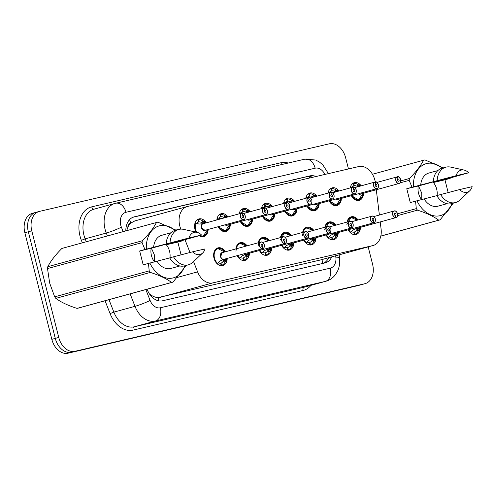 <?xml version="1.0" encoding="UTF-8"?>
<svg xmlns="http://www.w3.org/2000/svg" width="497" height="497" viewBox="0 0 497 497"><rect width="100%" height="100%" fill="white"/><g stroke="black" fill="none" stroke-linecap="round" stroke-linejoin="round"><path stroke-width="0.75" d="M338.24 232.534A9.163 6.585 -105.3 0 1 333.872 239.672A9.163 6.585 -105.3 0 1 326.026 234.969M316.036 237.709A9.163 6.585 -105.3 0 1 311.669 244.847A9.163 6.585 -105.3 0 1 303.822 240.144M293.833 242.884A9.163 6.585 -105.3 0 1 289.465 250.028A9.163 6.585 -105.3 0 1 281.619 245.319M271.629 248.059A9.163 6.585 -105.3 0 1 267.262 255.203A9.163 6.585 -105.3 0 1 259.409 250.494M249.419 253.24A9.163 6.585 -105.3 0 1 245.052 260.378A9.163 6.585 -105.3 0 1 237.206 255.669M227.216 258.415A9.163 6.585 -105.3 0 1 222.849 265.553A9.163 6.585 -105.3 0 1 214.008 258.21A9.163 6.585 -105.3 0 1 217.997 247.873A9.163 6.585 -105.3 0 1 225.396 251.786M360.449 227.359A9.163 6.585 -105.3 0 1 356.076 234.497A9.163 6.585 -105.3 0 1 348.229 229.794M341.364 198.409A9.163 6.585 -105.3 0 1 336.997 205.547A9.163 6.585 -105.3 0 1 329.144 200.838M319.161 203.584A9.163 6.585 -105.3 0 1 314.787 210.722A9.163 6.585 -105.3 0 1 306.941 206.019M296.951 208.759A9.163 6.585 -105.3 0 1 292.584 215.897A9.163 6.585 -105.3 0 1 284.738 211.194M274.748 213.934A9.163 6.585 -105.3 0 1 270.38 221.072A9.163 6.585 -105.3 0 1 262.534 216.369M252.544 219.109A9.163 6.585 -105.3 0 1 248.177 226.247A9.163 6.585 -105.3 0 1 240.331 221.544M230.341 224.284A9.163 6.585 -105.3 0 1 225.973 231.428A9.163 6.585 -105.3 0 1 218.121 226.719M208.131 229.465A9.163 6.585 -105.3 0 1 203.764 236.603A9.163 6.585 -105.3 0 1 199.247 235.74M196.035 232.118A9.163 6.585 -105.3 0 1 194.93 229.26A9.163 6.585 -105.3 0 1 198.912 218.922A9.163 6.585 -105.3 0 1 206.317 222.836M363.568 193.227A9.163 6.585 -105.3 0 1 359.201 200.372A9.163 6.585 -105.3 0 1 351.354 195.663M336.339 198.868L338.103 199.297A3.436 2.466 -105.4 0 1 336.339 198.868A3.436 2.466 74.7 0 0 338.103 199.297A3.436 2.466 74.7 0 0 338.171 199.285L376.925 188.643C378.174 188.388 378.683 187.089 378.447 184.76C376.999 182.15 375.943 181.225 375.285 181.977A3.436 2.466 -105.3 0 1 378.416 184.766A3.436 2.466 -105.3 0 1 376.925 188.643A3.436 2.466 -105.3 0 1 373.607 185.89A3.436 2.466 -105.3 0 1 375.067 182.026L375.173 182.113A3.324 2.386 74.7 0 0 373.769 185.853A3.324 2.386 74.7 0 0 376.906 188.531A3.324 2.386 74.7 0 0 378.416 184.766A3.324 2.386 74.7 0 0 375.378 182.07L375.285 181.977A17.184 12.344 74.7 0 0 374.962 180.411A17.184 12.344 74.7 0 0 358.722 166.557L187.593 206.448A17.184 12.344 74.7 0 0 187.257 206.528A17.184 12.344 74.7 0 0 180.697 228.757L180.84 229.117M127.841 227.322A17.184 12.344 -105.3 0 1 130.885 223.023L130.674 223.072A5.728 4.113 74.7 0 0 127.841 227.322L126.71 230.658M149.814 294.485A17.184 1.746 -21.4 0 0 150.051 294.373C152.79 296.454 155.505 297.517 158.189 297.566L320.379 259.993L373.073 245.524A17.184 12.344 74.7 0 0 381.1 229.086L380.224 221.929M134.892 220.91L130.885 223.023M379.385 215.033L376.291 189.736M193.55 261.552L197.589 271.865A17.184 12.344 74.7 0 0 212.915 282.868L372.744 245.611A17.184 12.344 74.7 0 0 373.073 245.524M185.008 239.765L190.003 252.495M324.845 227.241A9.163 6.585 -105.3 0 1 329.02 221.997A9.163 6.585 -105.3 0 1 335.897 225.129M302.642 232.422A9.163 6.585 -105.3 0 1 306.817 227.172A9.163 6.585 -105.3 0 1 313.694 230.304M280.438 237.597A9.163 6.585 -105.3 0 1 284.613 232.347A9.163 6.585 -105.3 0 1 291.49 235.479M258.229 242.772A9.163 6.585 -105.3 0 1 262.404 237.523A9.163 6.585 -105.3 0 1 269.287 240.654M235.889 248.904A9.163 6.585 -105.3 0 1 240.2 242.698A9.163 6.585 -105.3 0 1 247.084 245.835M347.049 222.066A9.163 6.585 -105.3 0 1 351.224 216.816A9.163 6.585 -105.3 0 1 358.107 219.954M327.964 193.116A9.163 6.585 -105.3 0 1 332.145 187.866A9.163 6.585 -105.3 0 1 339.022 191.003M305.761 198.291A9.163 6.585 -105.3 0 1 309.935 193.041A9.163 6.585 -105.3 0 1 316.819 196.178M283.557 203.466A9.163 6.585 -105.3 0 1 287.732 198.216A9.163 6.585 -105.3 0 1 294.609 201.353M261.354 208.647A9.163 6.585 -105.3 0 1 265.528 203.397A9.163 6.585 -105.3 0 1 272.406 206.528M239.15 213.822A9.163 6.585 -105.3 0 1 243.325 208.572A9.163 6.585 -105.3 0 1 250.202 211.703M216.804 219.954A9.163 6.585 -105.3 0 1 221.115 213.747A9.163 6.585 -105.3 0 1 227.999 216.878M350.174 187.941A9.163 6.585 -105.3 0 1 354.349 182.691A9.163 6.585 -105.3 0 1 361.226 185.822M368.178 246.872L372.582 264.28A17.184 12.344 -105.3 0 1 365.109 283.657L361.648 284.607A17.184 12.344 -105.3 0 1 361.313 284.688L71.525 352.243A17.184 12.344 -105.3 0 1 55.285 338.382L28.31 231.77A17.184 12.344 -105.3 0 1 35.784 212.393L32.324 213.343A17.184 12.344 -105.3 0 0 24.85 232.72L51.825 339.333A17.184 12.344 -105.3 0 0 68.064 353.193L357.852 285.638A17.184 12.344 -105.3 0 0 358.188 285.558L361.648 284.607A17.184 12.344 -105.3 0 1 361.313 284.688L71.525 352.243A17.184 12.344 -105.3 0 1 55.285 338.382L28.31 231.77A17.184 12.344 -105.3 0 1 35.784 212.393A17.184 12.344 -105.3 0 1 36.119 212.312M316.005 176.516A17.184 12.344 74.7 0 0 309.892 175.888L134.339 216.81A17.184 12.344 74.7 0 0 134.004 216.897A17.184 12.344 74.7 0 0 125.816 230.906M132.929 217.27L306.817 176.733A17.184 12.344 -105.3 0 1 312.731 177.274M365.109 283.657A17.184 12.344 -105.3 0 1 364.773 283.737L74.985 351.292A17.184 12.344 -105.3 0 1 58.745 337.438L31.771 230.819A17.184 12.344 -105.3 0 1 39.244 211.442A17.184 12.344 -105.3 0 1 39.58 211.362L329.368 143.807A17.184 12.344 -105.3 0 1 345.608 157.667L348.459 168.949M147.081 289.229L147.292 289.77A17.184 12.344 74.7 0 0 162.618 300.778L324.883 262.95A17.184 12.344 74.7 0 0 325.218 262.87A17.184 12.344 74.7 0 0 331.822 256.85M328.747 257.695A17.184 12.344 -105.3 0 1 323.218 263.342M397.271 176.851L397.383 176.938A3.324 2.386 74.7 0 0 395.972 180.672A3.324 2.386 74.7 0 0 399.11 183.356A3.324 2.386 74.7 0 0 400.619 179.591A3.436 2.466 -105.3 0 1 399.128 183.468A3.436 2.466 -105.3 0 1 395.811 180.715A3.436 2.466 -105.3 0 1 397.271 176.851L376.956 182.424M358.548 193.687L360.306 194.122A3.436 2.466 -105.4 0 1 358.548 193.687A3.436 2.466 74.7 0 0 360.306 194.122A3.436 2.466 74.7 0 0 360.375 194.103A3.436 2.466 -105.4 0 1 360.306 194.122L399.128 183.468C400.377 183.213 400.886 181.914 400.657 179.585C399.203 176.975 398.147 176.05 397.488 176.802L397.302 176.851M397.494 176.802A3.436 2.466 -105.3 0 1 400.625 179.591A3.324 2.386 74.7 0 0 397.581 176.889L398.047 179.013A1.143 0.82 -105.3 0 1 399.097 179.945A1.143 0.82 -105.3 0 1 398.6 181.237A1.143 0.82 -105.3 0 1 397.494 180.318A1.143 0.82 -105.3 0 1 397.979 179.032L397.383 176.938M351.385 195.656A8.592 6.169 74.7 0 0 358.499 199.962A8.592 6.169 74.7 0 0 358.666 199.924L351.385 195.656M359.213 184.816L359.213 184.809A8.592 6.169 74.7 0 0 359.213 184.809L358.101 186.686M358.076 186.735L357.306 186.53L358.057 184.704A8.592 6.169 -105.3 0 0 353.777 183.461L353.261 183.604M358.057 184.704L358.834 184.915M351.882 184.263A8.592 6.169 -105.3 0 1 353.255 183.586L353.883 185.791A6.299 4.523 74.7 0 0 352 187.176M357.306 186.53A6.299 4.523 74.7 0 0 354.268 185.698L353.647 185.872M361.387 197.918L358.666 199.924L356.84 200.421M350.279 187.909A8.592 6.169 74.7 0 1 350.615 186.816L352.429 187.319M353.255 183.586L352.286 183.853M353.777 183.461L354.268 185.698M359.399 184.841L360.518 186.021A8.374 6.014 -105.4 0 0 359.437 184.903L359.884 186.238M348.26 229.782A8.592 6.169 74.7 0 0 350.441 232.59L353.311 229.881L357.051 228.278M373.837 216.555L394.189 210.964C395.382 210.486 396.5 211.405 397.532 213.71C397.538 216.593 397.041 217.879 396.047 217.587L396.09 217.456A3.324 2.386 74.7 0 0 397.501 213.716A3.324 2.386 74.7 0 0 394.357 211.039A3.324 2.386 74.7 0 0 392.847 214.803A3.324 2.386 74.7 0 0 395.885 217.5L395.836 217.636A3.436 2.466 -105.3 0 1 392.692 214.841A3.436 2.466 -105.3 0 1 394.189 210.964A3.436 2.466 -105.3 0 1 397.501 213.716A3.436 2.466 -105.3 0 1 396.047 217.587L357.287 228.222L358.778 228.608L359.039 230.583A8.592 6.169 74.7 0 0 359.045 230.577L358.076 231.248A8.592 6.169 -105.3 0 1 354.864 234.236L353.715 234.553M355.423 227.819A3.436 2.466 74.7 0 0 357.082 228.272L395.836 217.636M395.488 215.363L395.419 215.381A1.143 0.82 -105.3 0 1 394.369 214.449A1.143 0.82 -105.3 0 1 394.873 213.157A1.143 0.82 -105.3 0 1 395.979 214.077A1.143 0.82 -105.3 0 1 395.488 215.363L396.09 217.456M346.9 224.482L350.994 217.475A8.592 6.169 74.7 0 0 347.154 222.041M353.156 234.404A8.592 6.169 -105.3 0 0 354.342 234.354L353.671 234.541M358.921 228.906L357.119 229.403L358.654 230.689M351.422 231.67A6.299 4.523 74.7 0 0 353.852 232.124L354.237 232.031A6.299 4.523 74.7 0 0 356.535 229.956L357.119 229.403M349.167 217.978L351.162 217.431L354.342 217.804M354.237 232.031L354.864 234.236M354.342 234.354L353.852 232.124M359.182 230.465L359.772 227.545A8.374 6.014 -105.3 0 1 359.188 230.378L359.033 230.577M357.492 229.297L355.92 228.601M395.885 217.5L395.419 215.381M375.378 182.07L375.844 184.188A1.143 0.82 -105.3 0 1 376.894 185.12A1.143 0.82 -105.3 0 1 376.397 186.412A1.143 0.82 -105.3 0 1 375.291 185.493A1.143 0.82 -105.3 0 1 375.775 184.207L375.173 182.113M329.176 200.831A8.592 6.169 74.7 0 0 336.295 205.143A8.592 6.169 74.7 0 0 336.457 205.099L329.182 200.831M337.016 189.991A8.592 6.169 74.7 0 0 337.009 189.984L335.897 191.861M335.873 191.91L335.096 191.705L335.854 189.879A8.592 6.169 -105.3 0 0 331.574 188.643L331.052 188.785M335.854 189.879L336.624 190.09M329.679 189.438A8.592 6.169 -105.3 0 1 331.045 188.761L331.679 190.966A6.299 4.523 74.7 0 0 329.797 192.351M335.096 191.705A6.299 4.523 74.7 0 0 332.064 190.873L331.437 191.047M337.19 190.016L338.314 191.196A8.374 6.014 -105.4 0 0 337.233 190.078L337.68 191.42M339.184 203.099L336.457 205.099L334.636 205.596M330.225 192.494L328.418 191.997A8.592 6.169 74.7 0 0 328.076 193.084M331.045 188.761L330.083 189.028M331.574 188.643L332.064 190.873M375.067 182.026L354.752 187.605M352.864 187.201L352.969 187.288A3.324 2.386 74.7 0 0 351.559 191.028A3.324 2.386 74.7 0 0 354.703 193.706A3.324 2.386 74.7 0 0 356.212 189.941A3.436 2.466 -105.3 0 1 354.721 193.824A3.436 2.466 -105.3 0 1 351.404 191.065A3.436 2.466 -105.3 0 1 352.864 187.201L332.549 192.78M314.135 204.043L315.899 204.478A3.436 2.466 -105.4 0 1 314.135 204.043A3.436 2.466 74.7 0 0 315.899 204.478A3.436 2.466 74.7 0 0 315.968 204.46A3.436 2.466 -105.4 0 1 315.899 204.478L354.721 193.824C355.97 193.563 356.479 192.271 356.243 189.935C354.796 187.332 353.74 186.4 353.075 187.152L352.895 187.201M353.174 187.245L353.075 187.152A3.436 2.466 -105.3 0 1 356.212 189.941A3.324 2.386 74.7 0 0 353.174 187.245L353.64 189.369A1.143 0.82 -105.3 0 1 354.69 190.295A1.143 0.82 -105.3 0 1 354.187 191.587A1.143 0.82 -105.3 0 1 353.081 190.674A1.143 0.82 -105.3 0 1 353.572 189.382L352.969 187.288M306.972 206.007A8.592 6.169 74.7 0 0 314.085 210.318A8.592 6.169 74.7 0 0 314.253 210.274L306.972 206.007M314.806 195.166L314.806 195.166A8.592 6.169 74.7 0 0 314.806 195.166L313.688 197.036M313.669 197.092L312.893 196.88L313.65 195.06A8.592 6.169 -105.3 0 0 309.37 193.818L308.848 193.96M313.65 195.06L314.421 195.271M307.475 194.619A8.592 6.169 -105.3 0 1 308.842 193.936L309.476 196.141A6.299 4.523 74.7 0 0 307.587 197.526M312.893 196.88A6.299 4.523 74.7 0 0 309.861 196.054L309.233 196.222M316.98 208.274L314.253 210.274L312.433 210.778M305.866 198.266A8.592 6.169 74.7 0 1 306.208 197.166L308.016 197.676M308.842 193.936L307.879 194.203M309.37 193.818L309.861 196.054M316.098 196.377A8.374 6.014 -105.4 0 0 315.03 195.259L315.471 196.595M334.009 195.122A3.436 2.466 -105.3 0 1 332.512 198.999A3.436 2.466 -105.3 0 1 329.2 196.24A3.436 2.466 -105.3 0 1 330.654 192.376L330.766 192.469A3.324 2.386 74.7 0 0 329.356 196.203A3.324 2.386 74.7 0 0 332.493 198.881A3.324 2.386 74.7 0 0 334.003 195.116A3.324 2.386 74.7 0 0 330.971 192.42L331.319 194.575M291.932 209.218L293.696 209.653A3.436 2.466 -105.4 0 1 291.932 209.218A3.436 2.466 74.7 0 0 293.696 209.653A3.436 2.466 74.7 0 0 293.758 209.635A3.436 2.466 -105.4 0 1 293.696 209.653L332.512 198.999C333.76 198.738 334.27 197.446 334.04 195.11C332.586 192.507 331.53 191.575 330.872 192.327L330.685 192.376M331.437 194.544A1.143 0.82 -105.3 0 1 332.481 195.476A1.143 0.82 -105.3 0 1 331.984 196.769A1.143 0.82 -105.3 0 1 330.878 195.849A1.143 0.82 -105.3 0 1 331.362 194.557L330.766 192.469M284.769 211.182A8.592 6.169 74.7 0 0 291.882 215.493A8.592 6.169 74.7 0 0 292.05 215.45L284.769 211.182M292.596 200.347L291.484 202.211M291.466 202.267L290.689 202.062L291.447 200.235A8.592 6.169 -105.3 0 0 287.16 198.993L286.645 199.135M291.447 200.235L292.217 200.446M285.272 199.794A8.592 6.169 -105.3 0 1 286.639 199.117L287.272 201.316A6.299 4.523 74.7 0 0 285.384 202.701M290.689 202.062A6.299 4.523 74.7 0 0 287.651 201.229L287.03 201.397M294.771 213.449L292.05 215.45L290.223 215.953M285.812 202.851L284.004 202.347A8.592 6.169 74.7 0 0 283.663 203.441M286.639 199.117L285.676 199.378M287.16 198.993L287.651 201.229M293.895 201.552A8.374 6.014 -105.4 0 0 292.82 200.434L293.267 201.77M330.654 192.376L310.339 197.955M330.971 192.42L330.865 192.327A3.436 2.466 -105.3 0 1 334.009 195.116M308.451 197.551L308.562 197.644A3.324 2.386 74.7 0 0 307.152 201.378A3.324 2.386 74.7 0 0 310.29 204.056A3.324 2.386 74.7 0 0 311.799 200.297A3.436 2.466 -105.3 0 1 310.308 204.174A3.436 2.466 -105.3 0 1 306.997 201.422A3.436 2.466 -105.3 0 1 308.451 197.551L288.136 203.13M269.728 214.393L271.486 214.828A3.436 2.466 -105.4 0 1 269.728 214.393A3.436 2.466 74.7 0 0 271.486 214.828A3.436 2.466 74.7 0 0 271.555 214.81A3.436 2.466 -105.4 0 1 271.486 214.828L310.308 204.174C311.557 203.913 312.066 202.621 311.836 200.291C310.383 197.682 309.327 196.756 308.668 197.502L308.482 197.551M308.761 197.595L308.668 197.502A3.436 2.466 -105.3 0 1 311.805 200.297A3.324 2.386 74.7 0 0 308.761 197.595L309.227 199.719A1.143 0.82 -105.3 0 1 310.277 200.651A1.143 0.82 -105.3 0 1 309.78 201.944A1.143 0.82 -105.3 0 1 308.674 201.024A1.143 0.82 -105.3 0 1 309.159 199.738L308.562 197.644M262.565 216.363A8.592 6.169 74.7 0 0 269.678 220.668A8.592 6.169 74.7 0 0 269.846 220.625L262.565 216.357M270.393 205.522L270.393 205.516A8.592 6.169 74.7 0 0 270.393 205.516L269.281 207.386M269.256 207.442L268.486 207.237L269.237 205.41A8.592 6.169 -105.3 0 0 264.957 204.168L263.472 204.553M269.237 205.41L270.014 205.621M263.062 204.969A8.592 6.169 -105.3 0 1 264.435 204.292L265.063 206.491A6.299 4.523 74.7 0 0 263.18 207.883M268.486 207.237A6.299 4.523 74.7 0 0 265.448 206.404L264.826 206.578M272.567 218.624L269.846 220.625L268.02 221.128M263.609 208.026L261.801 207.522A8.592 6.169 74.7 0 0 261.459 208.616M264.957 204.168L265.448 206.404M271.685 206.727A8.374 6.014 -105.4 0 0 270.616 205.609L271.064 206.945M326.057 234.957A8.592 6.169 74.7 0 0 328.237 237.765L331.108 235.062L334.841 233.46M351.627 221.73L371.98 216.145C373.179 215.661 374.297 216.58 375.328 218.885C375.328 221.768 374.831 223.06 373.843 222.762L373.887 222.631A3.324 2.386 74.7 0 0 375.291 218.897A3.324 2.386 74.7 0 0 372.154 216.214A3.324 2.386 74.7 0 0 370.644 219.978A3.324 2.386 74.7 0 0 373.682 222.681L373.632 222.811A3.436 2.466 -105.3 0 1 370.489 220.016A3.436 2.466 -105.3 0 1 371.98 216.145A3.436 2.466 -105.3 0 1 375.297 218.891A3.436 2.466 -105.3 0 1 373.843 222.762L335.077 233.397L336.568 233.789L336.829 235.758A8.592 6.169 74.7 0 0 336.836 235.752L335.873 236.423A8.592 6.169 -105.3 0 1 332.661 239.411L331.511 239.728M333.22 232.994A3.436 2.466 74.7 0 0 334.879 233.447L373.632 222.811M373.284 220.538L373.216 220.556A1.143 0.82 -105.3 0 1 372.166 219.624A1.143 0.82 -105.3 0 1 372.663 218.332A1.143 0.82 -105.3 0 1 373.769 219.252A1.143 0.82 -105.3 0 1 373.284 220.538L373.887 222.631M324.696 229.664L328.79 222.65A8.592 6.169 74.7 0 0 324.951 227.216M330.952 239.579A8.592 6.169 -105.3 0 0 332.139 239.535L331.468 239.716M336.717 234.087L334.91 234.578L336.45 235.864M331.648 237.311L332.033 237.206A6.299 4.523 74.7 0 0 334.332 235.131L334.91 234.578M329.213 236.845A6.299 4.523 74.7 0 0 331.648 237.299L332.139 239.535M326.964 223.153L328.958 222.613L332.139 222.979M332.033 237.206L332.661 239.411M335.295 234.478L333.711 233.776M336.972 235.646L337.562 232.72A8.374 6.014 -105.3 0 1 336.985 235.553L336.829 235.758M373.682 222.681L373.216 220.556M303.853 240.138A8.592 6.169 74.7 0 0 306.034 242.94L308.904 240.237L312.638 238.635M329.424 226.905L349.776 221.32C350.975 220.842 352.087 221.755 353.125 224.066C353.125 226.943 352.628 228.235 351.634 227.937L351.677 227.806A3.324 2.386 74.7 0 0 353.087 224.072A3.324 2.386 74.7 0 0 349.95 221.395A3.324 2.386 74.7 0 0 348.44 225.153A3.324 2.386 74.7 0 0 351.478 227.856L351.422 227.986A3.436 2.466 -105.3 0 1 348.285 225.197A3.436 2.466 -105.3 0 1 349.776 221.32A3.436 2.466 -105.3 0 1 353.094 224.072A3.436 2.466 -105.3 0 1 351.634 227.937L312.874 238.572L314.365 238.964L314.626 240.933A8.592 6.169 74.7 0 0 314.632 240.927L313.669 241.598A8.592 6.169 -105.3 0 1 310.457 244.586L309.308 244.903M311.01 238.169A3.436 2.466 74.7 0 0 312.669 238.622L351.422 227.986M351.081 225.713L351.012 225.731A1.143 0.82 -105.3 0 1 349.963 224.799A1.143 0.82 -105.3 0 1 350.46 223.507A1.143 0.82 -105.3 0 1 351.565 224.427A1.143 0.82 -105.3 0 1 351.081 225.713L351.677 227.806M302.543 235.74L303.394 230.608L306.581 227.831A8.592 6.169 74.7 0 0 302.748 232.391M308.749 244.754A8.592 6.169 -105.3 0 0 309.935 244.71L309.264 244.891M314.514 239.262L312.706 239.753L314.247 241.039M307.009 242.02A6.299 4.523 74.7 0 0 309.438 242.474L309.824 242.387A6.299 4.523 74.7 0 0 312.122 240.312L312.706 239.753M304.76 228.328L306.748 227.788L309.935 228.154M309.824 242.387L310.457 244.586M309.935 244.71L309.438 242.474M314.769 240.821L315.359 237.895A8.374 6.014 -105.3 0 1 314.775 240.734L314.626 240.933M313.085 239.647L311.507 238.951M351.478 227.856L351.012 225.731M281.644 245.313A8.592 6.169 74.7 0 0 283.824 248.115L286.694 245.412L290.434 243.81M307.221 232.08L327.573 226.495C328.772 226.017 329.884 226.93 330.915 229.241C330.921 232.118 330.424 233.41 329.43 233.112L329.474 232.981A3.324 2.386 74.7 0 0 330.884 229.247A3.324 2.386 74.7 0 0 327.747 226.57A3.324 2.386 74.7 0 0 326.237 230.328A3.324 2.386 74.7 0 0 329.275 233.031L329.219 233.161A3.436 2.466 -105.3 0 1 326.075 230.372A3.436 2.466 -105.3 0 1 327.573 226.495A3.436 2.466 -105.3 0 1 330.884 229.247A3.436 2.466 -105.3 0 1 329.43 233.112L290.67 243.747L292.161 244.139L292.422 246.108A8.592 6.169 74.7 0 0 292.429 246.108L291.466 246.773A8.592 6.169 -105.3 0 1 288.254 249.761L287.098 250.078M288.807 243.344A3.436 2.466 74.7 0 0 290.465 243.803L329.219 233.161M328.877 230.888L328.803 230.906A1.143 0.82 -105.3 0 1 327.759 229.974A1.143 0.82 -105.3 0 1 328.256 228.682A1.143 0.82 -105.3 0 1 329.362 229.602A1.143 0.82 -105.3 0 1 328.877 230.888L329.474 232.981M280.283 240.014L284.377 233.006A8.592 6.169 74.7 0 0 280.544 237.566M286.545 249.929A8.592 6.169 -105.3 0 0 287.726 249.885L287.055 250.072M292.311 244.437L290.503 244.934L292.043 246.22M284.806 247.202A6.299 4.523 74.7 0 0 287.235 247.649L287.62 247.562A6.299 4.523 74.7 0 0 289.919 245.487L290.503 244.934M282.557 233.503L284.545 232.963L287.732 233.329M287.62 247.562L288.254 249.761M287.726 249.885L287.235 247.649M293.149 243.07A8.374 6.014 -105.3 0 1 292.571 245.909L292.422 246.108M290.875 244.822L289.304 244.126M329.275 233.031L328.803 230.906M421.655 199.695A12.953 9.3 -105.3 0 1 418.549 193.308A12.953 9.3 -105.3 0 1 418.306 186.015L406.77 188.705L412.038 187.257L409.161 180.355A30.938 22.216 -105.3 0 1 409.441 178.491C415.977 171.919 420.679 165.836 423.531 160.239A30.938 22.216 -105.3 0 1 423.637 160.208A30.938 22.216 -105.3 0 1 424.954 159.904L443.206 167.905M421.729 199.682L421.729 193.19L418.524 185.953M448.176 192.575L444.945 179.808L433.403 182.498A12.953 9.3 -105.3 0 1 436.67 189.084A12.953 9.3 -105.3 0 1 437.062 195.538M412.038 187.257L413.461 186.909A26.925 19.333 -105.3 0 1 422.257 165.458A26.925 19.333 -105.3 0 1 442.181 168.185M449.655 178.174A26.925 19.333 -105.3 0 1 449.785 178.442L450.102 178.05M413.461 186.909L456.122 175.69A11.456 8.225 -105.3 0 1 464.105 170.067A11.456 8.225 -105.3 0 1 468.64 172.77L442.554 180.125L449.785 178.442M420.692 185.219A17.184 12.344 -105.3 0 1 428.83 173.043L437.869 170.558M433.272 181.734A18.333 13.164 -105.3 0 1 441.982 168.241L445.828 167.185A18.333 13.164 -105.3 0 1 450.63 167.098L464.105 170.067M437.118 180.678A18.333 13.164 -105.3 0 1 445.828 167.185M468.64 172.77L456.122 175.69M433.403 182.498L453.171 177.069L438.074 180.591L418.306 186.015M423.531 160.239L372.439 174.261L423.637 160.208M400.793 180.865L409.441 178.491M409.161 180.355L400.091 182.846M397.55 213.772L416.312 208.622L415.548 201.142L416.977 200.788A26.925 19.333 -105.3 0 0 435.596 216.033A26.925 19.333 -105.3 0 0 451.891 203.546M380.826 236.063L438.702 220.177C433.508 216.338 426.426 213.002 417.455 210.163L397.6 215.611M417.455 210.163A30.938 22.216 -105.3 0 1 416.312 208.622M439.913 219.904L380.814 236.125L440.013 219.873A30.938 22.216 -105.3 0 1 438.702 220.177M453.525 202.869L440.118 219.842A30.938 22.216 -105.3 0 1 440.013 219.873M436.801 195.644L416.977 200.788M446.965 203.708L437.932 206.187A17.184 12.344 -105.3 0 1 424.202 199.104M451.686 203.596A18.333 13.164 -105.3 0 1 436.782 195.613L440.628 194.557A18.333 13.164 -105.3 0 0 455.532 202.546L451.686 203.596M469.783 190.736A11.456 8.225 -105.3 0 1 459.632 189.568L472.15 186.655A11.456 8.225 -105.3 0 1 469.783 190.736L459.713 200.167A18.333 13.164 -105.3 0 1 455.532 202.546M459.632 189.568L440.628 194.557M444.945 179.808L450.214 178.361M406.77 188.705L410.28 202.59L415.548 201.142M154.555 261.962A12.953 9.3 -105.3 0 1 151.448 255.57A12.953 9.3 -105.3 0 1 151.206 248.276L139.669 250.966L144.938 249.519L142.061 242.617A30.938 22.216 -105.3 0 1 142.341 240.753C148.876 234.18 153.579 228.098 156.431 222.501A30.938 22.216 -105.3 0 1 156.536 222.47A30.938 22.216 -105.3 0 1 157.853 222.171L176.106 230.167M154.629 261.944L154.629 255.452L151.423 248.22M181.076 254.837L177.845 242.07L166.302 244.76A12.953 9.3 -105.3 0 1 169.57 251.345A12.953 9.3 -105.3 0 1 169.962 257.8M142.061 242.617L47.513 268.573L49.675 283.091L54.67 296.839L149.212 270.884L148.448 263.404L149.877 263.05A26.925 19.333 -105.3 0 0 168.495 278.295A26.925 19.333 -105.3 0 0 184.791 265.808M47.513 268.573A30.938 22.216 -105.3 0 1 47.793 266.703L142.341 240.753M156.431 222.501L61.889 248.45C55.347 255.023 50.651 261.105 47.793 266.703M144.938 249.519L146.36 249.171A26.925 19.333 -105.3 0 1 155.157 227.719A26.925 19.333 -105.3 0 1 175.081 230.446M182.554 240.436A26.925 19.333 -105.3 0 1 182.685 240.703L183.002 240.318M146.36 249.171L189.022 237.951A11.456 8.225 -105.3 0 1 197.005 232.329A11.456 8.225 -105.3 0 1 201.54 235.038L175.453 242.387L182.685 240.703M153.592 247.481A17.184 12.344 -105.3 0 1 161.73 235.305L170.769 232.82M166.172 243.996A18.333 13.164 -105.3 0 1 174.882 230.502L178.727 229.446A18.333 13.164 -105.3 0 1 183.53 229.359L197.005 232.329M170.017 242.94A18.333 13.164 -105.3 0 1 178.727 229.446M201.54 235.038L189.022 237.951M166.302 244.76L186.071 239.33L170.974 242.853L151.206 248.276M172.807 282.166L78.47 308.059A30.938 22.216 -105.3 0 1 78.371 308.09A30.938 22.216 -105.3 0 1 77.054 308.388L171.602 282.439C166.408 278.6 159.326 275.263 150.355 272.424L55.807 298.374C61.001 302.207 68.083 305.549 77.054 308.388M55.807 298.374A30.938 22.216 -105.3 0 1 54.67 296.839M150.355 272.424A30.938 22.216 -105.3 0 1 149.212 270.884M186.425 265.131L173.018 282.11A30.938 22.216 -105.3 0 1 172.913 282.134A30.938 22.216 -105.3 0 1 171.602 282.439M169.701 257.906L149.877 263.05M179.864 265.97L170.831 268.448A17.184 12.344 -105.3 0 1 157.102 261.366M184.586 265.864A18.333 13.164 -105.3 0 1 169.682 257.875L173.528 256.819A18.333 13.164 -105.3 0 0 188.431 264.808L184.586 265.864M202.677 252.998A11.456 8.225 -105.3 0 1 192.532 251.836L205.05 248.916A11.456 8.225 -105.3 0 1 202.677 252.998L192.612 262.428A18.333 13.164 -105.3 0 1 188.431 264.808M192.532 251.836L173.528 256.819M177.845 242.07L183.113 240.623M139.669 250.966L143.179 264.851L148.448 263.404M286.247 202.733L286.353 202.819A3.324 2.386 74.7 0 0 284.949 206.553A3.324 2.386 74.7 0 0 288.086 209.231A3.324 2.386 74.7 0 0 289.596 205.472A3.436 2.466 -105.3 0 1 288.105 209.349A3.436 2.466 -105.3 0 1 284.787 206.597A3.436 2.466 -105.3 0 1 286.247 202.733L265.932 208.305M247.518 219.568L249.283 220.003A3.436 2.466 -105.4 0 1 247.518 219.568A3.436 2.466 74.7 0 0 249.283 220.003A3.436 2.466 74.7 0 0 249.351 219.985A3.436 2.466 -105.4 0 1 249.283 220.003L288.105 209.349C289.353 209.094 289.863 207.796 289.633 205.466C288.179 202.857 287.123 201.931 286.465 202.683L286.278 202.733M286.558 202.77L286.465 202.683A3.436 2.466 -105.3 0 1 289.596 205.472A3.324 2.386 74.7 0 0 286.558 202.77L287.024 204.894A1.143 0.82 -105.3 0 1 288.074 205.826A1.143 0.82 -105.3 0 1 287.577 207.119A1.143 0.82 -105.3 0 1 286.471 206.199A1.143 0.82 -105.3 0 1 286.955 204.913L286.353 202.819M240.355 221.538A8.592 6.169 74.7 0 0 247.475 225.843A8.592 6.169 74.7 0 0 247.643 225.806L240.362 221.538M248.189 210.697L248.189 210.691A8.592 6.169 74.7 0 0 248.189 210.691L247.077 212.561M247.052 212.617L246.282 212.412L247.034 210.585A8.592 6.169 -105.3 0 0 242.753 209.343L242.232 209.485M247.034 210.585L247.804 210.796M240.859 210.144A8.592 6.169 -105.3 0 1 242.225 209.467L242.859 211.672A6.299 4.523 74.7 0 0 240.977 213.058M246.282 212.412A6.299 4.523 74.7 0 0 243.244 211.579L242.623 211.753M250.364 223.799L247.636 225.806L245.816 226.303M241.405 213.201L239.597 212.697A8.592 6.169 74.7 0 0 239.256 213.791M242.225 209.467L241.262 209.734M242.753 209.343L243.244 211.579M248.37 210.722L249.494 211.902A8.374 6.014 -105.4 0 0 248.413 210.784L248.86 212.12M264.044 207.908L264.149 207.994A3.324 2.386 74.7 0 0 262.739 211.728A3.324 2.386 74.7 0 0 265.883 214.412A3.324 2.386 74.7 0 0 267.392 210.647A3.436 2.466 -105.3 0 1 265.901 214.524A3.436 2.466 -105.3 0 1 262.584 211.772A3.436 2.466 -105.3 0 1 264.044 207.908L243.729 213.48M225.315 224.743L227.079 225.178A3.436 2.466 -105.4 0 1 225.315 224.743A3.436 2.466 74.7 0 0 227.079 225.178A3.436 2.466 74.7 0 0 227.148 225.16A3.436 2.466 -105.4 0 1 227.079 225.178L265.901 214.524C267.15 214.269 267.659 212.971 267.423 210.641C265.976 208.032 264.92 207.106 264.255 207.858L264.075 207.908M264.354 207.951L264.255 207.858A3.436 2.466 -105.3 0 1 267.392 210.647A3.324 2.386 74.7 0 0 264.354 207.951L264.82 210.069A1.143 0.82 -105.3 0 1 265.87 211.001A1.143 0.82 -105.3 0 1 265.367 212.294A1.143 0.82 -105.3 0 1 264.267 211.374A1.143 0.82 -105.3 0 1 264.752 210.088L264.149 207.994M218.152 226.713A8.592 6.169 74.7 0 0 225.265 231.024A8.592 6.169 74.7 0 0 225.433 230.981L218.152 226.713M225.986 215.866L225.986 215.872A8.592 6.169 74.7 0 0 225.986 215.866L224.868 217.742M224.849 217.792L224.072 217.587L224.83 215.76A8.592 6.169 -105.3 0 0 220.55 214.524L220.028 214.661M224.83 215.76L225.601 215.971M218.655 215.319A8.592 6.169 -105.3 0 1 220.022 214.642L220.656 216.847A6.299 4.523 74.7 0 0 218.767 218.233M224.072 217.587A6.299 4.523 74.7 0 0 221.041 216.754L220.413 216.928M228.16 228.974L225.433 230.981L223.613 231.478M216.872 219.935A8.592 6.169 74.7 0 1 217.388 217.872L221.196 218.873M220.022 214.642L219.059 214.909M220.55 214.524L221.041 216.754M226.166 215.897L227.291 217.077A8.374 6.014 -105.4 0 0 226.21 215.959L226.657 217.295M197.825 219.842L198.34 219.699A8.592 6.169 -105.3 0 1 202.627 220.935L203.782 221.041A8.592 6.169 74.7 0 0 203.782 221.041L204.453 222.774L203.261 223.681M203.056 223.731L198.993 224.048L195.184 223.054A8.592 6.169 74.7 0 0 194.942 229.272A8.592 6.169 74.7 0 0 196.079 232.124L195.017 223.097M241.84 213.083L241.946 213.17A3.324 2.386 74.7 0 0 240.536 216.909A3.324 2.386 74.7 0 0 243.679 219.587A3.324 2.386 74.7 0 0 245.189 215.822A3.436 2.466 -105.3 0 1 243.692 219.699A3.436 2.466 -105.3 0 1 240.38 216.947A3.436 2.466 -105.3 0 1 241.84 213.083L203.087 223.718A3.436 2.466 74.7 0 0 201.627 227.583A3.436 2.466 74.7 0 0 204.876 230.353A3.436 2.466 74.7 0 0 204.938 230.341A3.436 2.466 -105.4 0 1 204.876 230.353L243.692 219.699C244.946 219.444 245.45 218.146 245.22 215.816C243.766 213.213 242.71 212.281 242.051 213.033L241.871 213.083M242.058 213.033A3.436 2.466 -105.3 0 1 245.189 215.822A3.324 2.386 74.7 0 0 242.151 213.126L242.617 215.251A1.143 0.82 -105.3 0 1 243.66 216.176A1.143 0.82 -105.3 0 1 243.163 217.469A1.143 0.82 -105.3 0 1 242.058 216.555A1.143 0.82 -105.3 0 1 242.548 215.263L241.946 213.17M199.521 235.653A8.592 6.169 74.7 0 0 203.062 236.199A8.592 6.169 74.7 0 0 203.23 236.156L199.521 235.653M196.452 220.494A8.592 6.169 -105.3 0 1 197.818 219.817L198.452 222.022A6.299 4.523 74.7 0 0 196.563 223.408M201.627 227.583L204.876 230.353A3.436 2.466 -105.4 0 1 201.484 226.309M201.919 224.048L203.056 223.159L201.869 222.762A6.299 4.523 74.7 0 0 198.837 221.929L198.21 222.103M205.951 234.155L203.23 236.156L201.403 236.653M197.818 219.817L196.855 220.084M198.34 219.699L198.837 221.929M203.776 221.047L204 221.134A8.374 6.014 -105.4 0 1 205.628 223.023L203.963 221.072M259.44 250.488A8.592 6.169 74.7 0 0 261.621 253.29L264.491 250.587L268.243 248.978A3.436 2.466 74.7 0 1 266.603 248.519M285.017 237.255L305.369 231.67C306.562 231.192 307.68 232.105 308.712 234.416C308.718 237.293 308.221 238.585 307.227 238.293L307.27 238.156A3.324 2.386 74.7 0 0 308.68 234.422A3.324 2.386 74.7 0 0 305.537 231.745A3.324 2.386 74.7 0 0 304.027 235.51A3.324 2.386 74.7 0 0 307.065 238.206L307.016 238.336A3.436 2.466 -105.3 0 1 303.872 235.547A3.436 2.466 -105.3 0 1 305.369 231.67A3.436 2.466 -105.3 0 1 308.68 234.422A3.436 2.466 -105.3 0 1 307.227 238.287L268.467 248.922L269.958 249.314L270.219 251.283A8.592 6.169 74.7 0 0 270.225 251.283L269.262 251.948A8.592 6.169 -105.3 0 1 266.044 254.936L264.895 255.253M307.016 238.336L268.262 248.978M306.668 236.069L306.599 236.087A1.143 0.82 -105.3 0 1 305.556 235.149A1.143 0.82 -105.3 0 1 306.053 233.857A1.143 0.82 -105.3 0 1 307.158 234.777A1.143 0.82 -105.3 0 1 306.668 236.069L307.27 238.156M258.129 246.096L258.987 240.958L262.174 238.181A8.592 6.169 74.7 0 0 258.334 242.741M264.336 255.104A8.592 6.169 -105.3 0 0 265.522 255.06L264.851 255.247M270.101 249.612L268.299 250.109L269.834 251.395M265.031 252.843L265.417 252.737A6.299 4.523 74.7 0 0 267.715 250.662L268.299 250.109M262.602 252.377A6.299 4.523 74.7 0 0 265.031 252.824L265.522 255.06M260.347 238.684L262.341 238.138L265.522 238.504M265.417 252.737L266.044 254.936M268.678 250.003L267.1 249.301M270.94 248.251A8.374 6.014 -105.3 0 1 270.368 251.084L270.219 251.283M307.065 238.206L306.599 236.081M237.237 255.663A8.592 6.169 74.7 0 0 239.417 258.471L242.287 255.762L246.034 254.153A3.436 2.466 74.7 0 1 244.4 253.7M262.807 242.437L283.16 236.845C284.359 236.367 285.477 237.28 286.508 239.591C286.508 242.468 286.017 243.76 285.023 243.468L285.067 243.337A3.324 2.386 74.7 0 0 286.477 239.597A3.324 2.386 74.7 0 0 283.333 236.92A3.324 2.386 74.7 0 0 281.824 240.685A3.324 2.386 74.7 0 0 284.862 243.381L284.812 243.518A3.436 2.466 -105.3 0 1 281.669 240.722A3.436 2.466 -105.3 0 1 283.16 236.845A3.436 2.466 -105.3 0 1 286.477 239.604A3.436 2.466 -105.3 0 1 285.023 243.468L246.232 254.11L247.748 254.489L248.009 256.458A8.592 6.169 74.7 0 0 248.015 256.458L247.052 257.129A8.592 6.169 -105.3 0 1 243.841 260.117L242.691 260.428M284.812 243.518L246.058 254.153M284.464 241.244L284.396 241.262A1.143 0.82 -105.3 0 1 283.346 240.331A1.143 0.82 -105.3 0 1 283.849 239.038A1.143 0.82 -105.3 0 1 284.949 239.952A1.143 0.82 -105.3 0 1 284.464 241.244L285.067 243.337M235.926 251.271L236.777 246.139L239.97 243.356A8.592 6.169 74.7 0 0 235.957 248.885M242.132 260.285A8.592 6.169 -105.3 0 0 243.319 260.235L242.648 260.422M247.897 254.787L246.09 255.284L247.63 256.57M240.393 257.552A6.299 4.523 74.7 0 0 242.828 258.005L243.213 257.912A6.299 4.523 74.7 0 0 245.512 255.837L246.09 255.284M238.144 243.859L240.138 243.313L243.319 243.685M243.213 257.912L243.841 260.117M243.319 260.235L242.828 258.005M248.736 253.427A8.374 6.014 -105.3 0 1 248.165 256.259L248.009 256.458M246.469 255.178L244.891 254.483M284.862 243.381L284.396 241.256M217.214 263.64C212.231 259.714 212.722 249.308 217.928 248.494L217.767 248.531A8.592 6.169 74.7 0 0 214.027 258.223A8.592 6.169 74.7 0 0 217.214 263.646L220.084 260.944L223.83 259.335A3.436 2.466 74.7 0 1 220.711 256.539A3.436 2.466 74.7 0 1 222.202 252.662L220.711 256.539M221.289 257.887A3.436 2.466 -105.3 0 1 222.202 252.662L222.271 252.644A3.436 2.466 74.7 0 0 222.202 252.662L260.956 242.027C262.155 241.542 263.267 242.461 264.305 244.766C264.305 247.649 263.808 248.935 262.814 248.643L262.857 248.512A3.324 2.386 74.7 0 0 264.267 244.772A3.324 2.386 74.7 0 0 261.13 242.095A3.324 2.386 74.7 0 0 259.62 245.86A3.324 2.386 74.7 0 0 262.658 248.556L262.602 248.693A3.436 2.466 -105.3 0 1 259.465 245.897A3.436 2.466 -105.3 0 1 260.956 242.027A3.436 2.466 -105.3 0 1 264.274 244.772A3.436 2.466 -105.3 0 1 262.82 248.643L224.054 259.279L225.545 259.67L225.812 261.639A8.592 6.169 74.7 0 0 225.812 261.633L224.849 262.304A8.592 6.169 -105.3 0 1 221.637 265.292L220.488 265.609M262.602 248.693L223.849 259.328M262.261 246.419L262.192 246.437A1.143 0.82 -105.3 0 1 261.142 245.506A1.143 0.82 -105.3 0 1 261.639 244.213A1.143 0.82 -105.3 0 1 262.745 245.133A1.143 0.82 -105.3 0 1 262.261 246.419L262.857 248.512M219.929 265.46A8.592 6.169 -105.3 0 0 221.115 265.41L220.444 265.597M225.694 259.962L223.886 260.459L225.427 261.745M220.625 263.193L221.003 263.087A6.299 4.523 74.7 0 0 223.308 261.012L223.886 260.459M218.189 262.727A6.299 4.523 74.7 0 0 220.618 263.18L221.115 265.41M217.928 248.494L221.115 248.86M221.003 263.087L221.637 265.292M225.949 261.521L226.539 258.602A8.374 6.014 -105.3 0 1 225.955 261.434L225.806 261.633M224.265 260.353L222.687 259.658M262.658 248.556L262.192 246.437M309.848 177.951A17.184 11.953 -103.1 0 0 309.209 176.51M322.503 263.509A17.184 11.953 -103.1 0 0 322.013 259.54M158.661 300.822A17.184 11.953 -103.1 0 0 158.189 297.566M130.674 223.072A17.184 11.953 -103.1 0 0 129.543 219.674M320.043 260.074L372.744 245.611M160.22 297.33L212.915 282.868M177.472 277.388L197.589 271.865M175.938 230.061L180.697 228.757M24.85 232.72L31.771 230.819M357.852 285.638L364.773 283.737M68.064 353.193L74.985 351.292M51.825 339.333L58.745 337.438M306.817 176.733L309.892 175.888M324.901 174.441A11.456 8.225 74.7 0 0 315.16 168.191L125.977 212.294A11.456 8.225 74.7 0 0 120.771 225.265A11.456 8.225 74.7 0 0 121.38 227.166L123.132 231.639M304.661 159.202A11.456 7.971 76.9 0 1 304.872 159.146A11.456 7.971 76.9 0 1 315.16 168.191M107.427 235.951L106.283 233.05A22.918 16.457 -105.3 0 1 105.066 229.247A22.918 16.457 -105.3 0 1 115.031 203.41A22.918 16.457 -105.3 0 1 115.478 203.298A11.456 7.971 76.9 0 1 115.689 203.248A11.456 7.971 76.9 0 1 125.977 212.294M328.418 173.621L322.789 164.811L319.403 162.01L315.651 160.022L304.872 159.146L115.689 203.248L93.89 209.218A22.918 16.457 74.7 0 0 83.918 235.05A22.918 16.457 74.7 0 0 85.142 238.852L106.283 233.05A11.456 1.162 -21.4 0 0 121.38 227.166M82.353 242.834L81.365 240.318A25.782 18.513 -105.3 0 1 91.709 206.851L280.892 162.755A2.864 1.994 -103.1 0 0 281.886 164.501M280.892 162.755A25.782 18.513 -105.3 0 1 288.21 163.028M310.954 285.353A25.782 18.513 -105.3 0 1 303.033 290.49L133.072 330.107A25.782 18.513 -105.3 0 1 110.085 313.601L105.053 300.76M325.846 281.265A22.918 16.457 -105.3 0 1 325.398 281.377L304.251 287.185A22.918 16.457 74.7 0 0 304.698 287.073L325.846 281.265C329.666 280.171 332.816 278.034 335.295 274.847L337.513 271.232C339.439 267.069 340.11 262.615 339.532 257.868L339.165 254.837M145.838 289.571L150.1 300.443A11.456 8.225 74.7 0 0 160.32 307.78L330.275 268.163A11.456 7.971 76.9 0 1 325.398 281.377L155.437 321A22.918 16.457 -105.3 0 1 135.004 306.326L113.863 312.128A22.918 16.457 74.7 0 0 134.296 326.802L304.251 287.185A2.864 1.994 -103.1 0 0 303.033 290.49M150.1 300.443A11.456 1.162 -21.4 0 1 135.004 306.326L130.127 293.882M81.365 240.318L85.142 238.852L86.279 241.753M108.986 299.685L113.863 312.128L110.085 313.601M160.32 307.78A11.456 7.971 76.9 0 1 155.437 321L134.296 326.802A2.864 1.994 -103.1 0 0 133.072 330.107M330.275 268.163A11.456 8.225 74.7 0 0 335.848 257.148L335.686 255.787M91.709 206.851A2.864 1.994 -103.1 0 0 94.181 209.138M335.848 257.148A11.456 1.603 -7 0 1 339.532 257.868M133.674 216.996L134.339 216.81M360.822 193.985A3.541 2.541 -105.4 0 1 358.287 193.762M358.666 199.924L362.897 193.414A8.374 6.014 -105.4 0 1 358.573 199.713A8.374 6.014 -105.4 0 1 351.833 195.532M350.764 187.779A8.374 6.014 -105.4 0 1 351.056 186.86M356.678 228.44A3.541 2.541 -105.3 0 1 355.169 227.887M357.287 228.222L357.672 228.117A3.541 2.541 -105.3 0 1 357.418 228.266M350.807 232.335A8.374 6.014 -105.3 0 1 348.714 229.657M347.639 221.904A8.374 6.014 -105.3 0 1 357.393 220.146L350.994 217.475M358.778 228.608L357.38 228.993M358.076 231.248L356.535 229.956M338.619 199.16A3.541 2.541 -105.4 0 1 336.084 198.937M336.457 205.099L340.693 198.589A8.374 6.014 -105.4 0 1 336.37 204.888A8.374 6.014 -105.4 0 1 329.629 200.707M328.56 192.954A8.374 6.014 -105.4 0 1 328.852 192.035M316.409 204.335A3.541 2.541 -105.4 0 1 313.88 204.112M314.253 210.274L318.484 203.764A8.374 6.014 -105.4 0 1 314.166 210.063A8.374 6.014 -105.4 0 1 307.426 205.882M306.351 198.129A8.374 6.014 -105.4 0 1 306.649 197.21M294.205 209.51A3.541 2.541 -105.4 0 1 291.671 209.287M292.05 215.45L296.28 208.945A8.374 6.014 -105.4 0 1 291.963 215.238A8.374 6.014 -105.4 0 1 285.222 211.057M284.147 203.304A8.374 6.014 -105.4 0 1 284.446 202.385M272.002 214.685A3.541 2.541 -105.4 0 1 269.467 214.462M269.846 220.625L274.077 214.12A8.374 6.014 -105.4 0 1 269.753 220.419A8.374 6.014 -105.4 0 1 263.012 216.238M261.944 208.485A8.374 6.014 -105.4 0 1 262.236 207.56M334.475 233.615A3.541 2.541 -105.3 0 1 332.959 233.062M335.084 233.397L335.469 233.292A3.541 2.541 -105.3 0 1 335.214 233.441M328.604 237.51A8.374 6.014 -105.3 0 1 326.51 234.832M325.436 227.079A8.374 6.014 -105.3 0 1 335.189 225.321L328.79 222.65M336.568 233.789L335.177 234.168M335.873 236.423L334.332 235.131M312.271 238.79A3.541 2.541 -105.3 0 1 310.755 238.237M312.88 238.572L313.259 238.467A3.541 2.541 -105.3 0 1 313.011 238.622M306.4 242.685A8.374 6.014 -105.3 0 1 304.301 240.014M303.232 232.261A8.374 6.014 -105.3 0 1 312.98 230.502M314.365 238.964L312.973 239.343M313.669 241.598L312.122 240.312M290.068 243.971A3.541 2.541 -105.3 0 1 288.552 243.418M291.056 243.636L290.677 243.747M284.191 247.86A8.374 6.014 -105.3 0 1 282.097 245.189M281.029 237.436A8.374 6.014 -105.3 0 1 290.776 235.677L284.377 233.006M292.161 244.139L290.764 244.524M291.466 246.773L289.919 245.487M249.798 219.867A3.541 2.541 -105.4 0 1 247.264 219.643M251.861 219.295A8.374 6.014 -105.4 0 1 247.549 225.595A8.374 6.014 -105.4 0 1 240.809 221.413M239.74 213.66A8.374 6.014 -105.4 0 1 240.032 212.741M227.595 225.042A3.541 2.541 -105.4 0 1 225.06 224.818M229.657 224.47A8.374 6.014 -105.4 0 1 225.346 230.77A8.374 6.014 -105.4 0 1 218.605 226.589M217.344 219.804A8.374 6.014 -105.4 0 1 217.829 217.916M205.385 230.217A3.541 2.541 -105.4 0 1 201.639 228.353A3.541 2.541 -105.4 0 1 202.652 223.756M203.23 236.156L207.46 229.645A8.374 6.014 -105.4 0 1 200.067 235.485M196.682 232.261A8.374 6.014 -105.4 0 1 195.625 223.091M201.869 222.762L202.627 220.935M204.447 222.476L203.024 222.867M204.453 222.774L203.056 223.159M203.397 221.146L202.646 222.967M267.864 249.146A3.541 2.541 -105.3 0 1 266.349 248.593M268.852 248.817L268.473 248.922M261.987 253.035A8.374 6.014 -105.3 0 1 259.894 250.364M258.819 242.611A8.374 6.014 -105.3 0 1 268.573 240.852M269.958 249.314L268.56 249.699M269.262 251.948L267.715 250.662M245.655 254.321A3.541 2.541 -105.3 0 1 244.145 253.768M246.649 253.992L246.263 254.097M239.784 258.216A8.374 6.014 -105.3 0 1 237.69 255.539M236.423 248.755A8.374 6.014 -105.3 0 1 246.369 246.027M247.748 254.489L246.357 254.874M247.052 257.129L245.512 255.837M223.451 259.496A3.541 2.541 -105.3 0 1 220.37 255.955A3.541 2.541 -105.3 0 1 222.65 252.538M224.445 259.173L224.06 259.279M217.58 263.391A8.374 6.014 -105.3 0 1 215.288 250.873A8.374 6.014 -105.3 0 1 224.719 251.973M225.545 259.67L224.153 260.049M224.849 262.304L223.308 261.012M134.563 220.997L187.257 206.528M39.244 211.442L35.784 212.393M316.111 196.371L314.986 195.191M293.901 201.546L292.783 200.372M271.697 206.721L270.579 205.547M306.581 227.831L312.992 230.496M293.155 243.07L292.565 245.996M156.536 222.47L61.988 248.425M172.913 282.134L78.371 308.09M247.636 225.806L251.873 219.295M225.433 230.981L229.664 224.47M262.174 238.181L268.585 240.852M270.952 248.245L270.362 251.171M239.97 243.356L246.375 246.027M248.742 253.42L248.158 256.346M224.725 251.967L217.767 248.531L215.94 249.034"/></g></svg>
